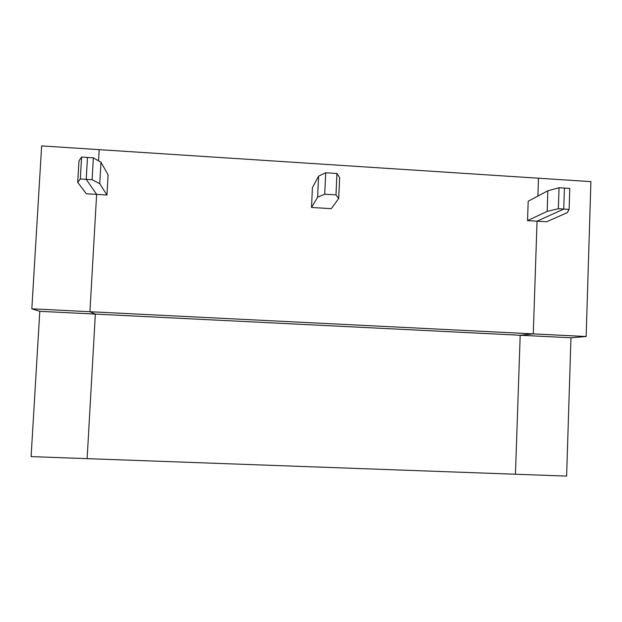 <?xml version="1.0" encoding="UTF-8"?>
<svg xmlns="http://www.w3.org/2000/svg" width="622" height="622" viewBox="0 0 622 622"><rect width="100%" height="100%" fill="white"/><g stroke="black" fill="none" stroke-linecap="round" stroke-linejoin="round"><path stroke-width="0.93" d="M39.792 311.327L31.1 456.602L515.444 474.236L520.186 335.25L39.792 311.327L31.823 308.815L41.643 145.906L99.186 149.645L98.548 160.841L99.186 149.645L590.9 181.624L586.149 336.525L533.279 333.882L537.05 221.191L546.544 221.774L567.326 212.631L569.114 209.389L563.742 209.054L564.411 188.093L559.038 187.751L558.362 208.72L547.158 211.379L527.534 220.616L537.05 221.191L563.742 209.054L558.362 208.72M100.982 162.241L99.753 183.692L92.095 179.719L86.209 179.354L87.477 157.459L81.591 157.078L80.324 178.98L77.719 182.332L86.287 193.753L106.953 195.013L108.088 174.875L100.982 162.241L93.354 157.832L87.477 157.459L86.209 179.354L96.628 194.383L89.926 311.715L95.353 314.094L87.134 458.639L95.353 314.094L89.926 311.715L31.823 308.815M81.591 157.078L78.971 160.841L77.719 182.332M586.149 336.525L570.957 337.777L520.186 335.25L533.279 333.882L89.926 311.715L96.628 194.383L86.209 179.354L80.324 178.98M537.89 196.078L538.489 178.211L537.89 196.078M570.957 337.777L566.611 476.094L515.444 474.236L520.186 335.25L533.279 333.882L537.05 221.191L563.742 209.054L564.411 188.093L569.783 188.435L569.114 209.389M311.505 207.46L312.407 187.689L318.588 176.143L317.64 197.174L311.505 207.46L331.308 208.673L338.71 198.48L335.981 194.888L324.731 194.188L317.64 197.174M527.534 220.616L528.195 201.233L547.834 190.783L547.158 211.379M559.038 187.751L547.834 190.783M106.953 195.013L99.753 183.692M92.095 179.719L93.354 157.832M335.981 194.888L336.93 173.484L325.695 172.76L324.731 194.188M325.695 172.76L318.588 176.143M338.71 198.48L339.635 177.488L336.93 173.484"/></g></svg>
